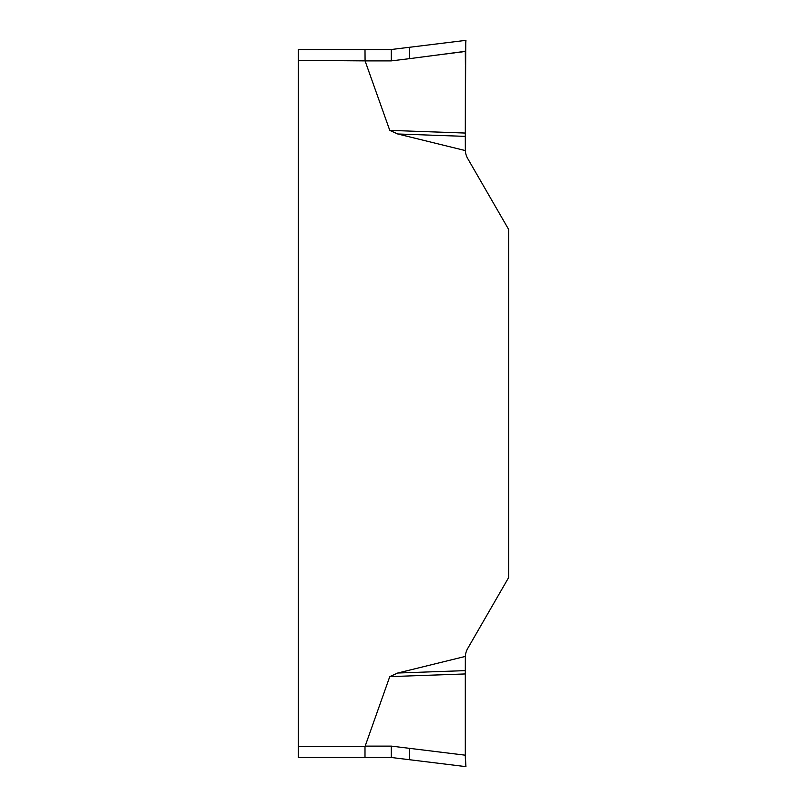 <?xml version="1.0" encoding="UTF-8"?>
<svg xmlns="http://www.w3.org/2000/svg" width="807" height="807" viewBox="0 0 807 807"><rect width="100%" height="100%" fill="white"/><g stroke="black" fill="none" stroke-linecap="round" stroke-linejoin="round"><path stroke-width="0.61" stroke-dasharray="4.04 3.03" d="M465.336 656.424L465.306 670.627L397.74 673.018L465.336 656.424A18.178 18.178 0 0 1 467.737 648.414L508.652 577.55L508.652 229.45L467.737 158.586A18.178 18.178 0 0 1 465.336 150.576L397.74 133.982L465.306 136.373L465.336 150.576M397.74 673.018L389.771 676.619L364.996 746.586L298.348 746.586L298.348 49.509L364.996 49.509L364.996 60.414L298.348 60.414M465.942 40.35L409.462 47.29L409.462 58.669L391.284 60.888L365.077 60.888L389.771 130.381L397.74 133.982M465.306 670.627L465.518 717.09M389.771 676.619L465.306 673.946M465.326 751.973L465.306 755.191L391.284 746.112L365.077 746.112M465.367 758.923L465.468 760.92M409.462 748.331L409.462 759.71L465.942 766.65M465.306 128.404L465.306 133.054L389.771 130.381M465.306 133.054L465.306 136.373M409.462 58.669L465.306 51.809L465.377 47.895M465.387 66.224L465.518 89.234M465.841 41.409L465.76 42.307M465.367 48.077L465.306 51.335M298.348 757.491L298.348 746.586M391.284 746.112L391.284 757.491L364.996 757.491L364.996 746.586M409.462 47.29L391.284 49.509L364.996 49.509M465.77 42.156L465.942 40.39M465.387 65.155L465.518 89.89M391.284 60.888L391.284 49.509"/><path stroke-width="1.21" d="M298.348 60.414L298.348 49.509L364.996 49.509L365.077 60.888L298.348 60.414L298.348 757.491L364.996 757.491L298.348 757.491M465.336 150.576L465.306 136.373L397.74 133.982L465.336 150.576A18.178 18.178 0 0 0 467.737 158.586L508.652 229.45L508.652 577.55L467.737 648.414A18.178 18.178 0 0 0 465.336 656.424L397.74 673.018L465.306 670.627L465.336 656.424M397.74 133.982L389.771 130.381L365.077 60.888L391.284 60.888L409.462 58.669L409.462 47.29L465.942 40.35L465.841 41.409M298.348 746.586L364.996 746.586L389.771 676.619L397.74 673.018M465.468 760.92L465.942 766.65L409.462 759.71L409.462 748.331L465.306 755.191L465.306 673.946L389.771 676.619M465.306 673.946L465.306 670.627M409.462 748.331L391.284 746.112L391.284 757.491L364.996 757.491L364.996 746.586M465.518 717.09L465.326 751.973M465.306 755.856L465.367 758.923M465.942 766.65L465.306 755.665M465.306 136.373L465.387 66.224M389.771 130.381L465.306 133.054L465.77 42.156M465.518 89.234L465.306 128.404M465.387 65.155L465.306 51.335L409.462 58.669M465.306 51.335L465.942 40.35M465.76 42.307L465.367 48.077M364.996 49.509L391.284 49.509L409.462 47.29M409.462 759.71L391.284 757.491L409.462 759.71M465.942 40.39L465.377 47.895M465.518 89.89L465.306 133.054M365.077 746.112L391.284 746.112M391.284 49.509L391.284 60.888"/></g></svg>
